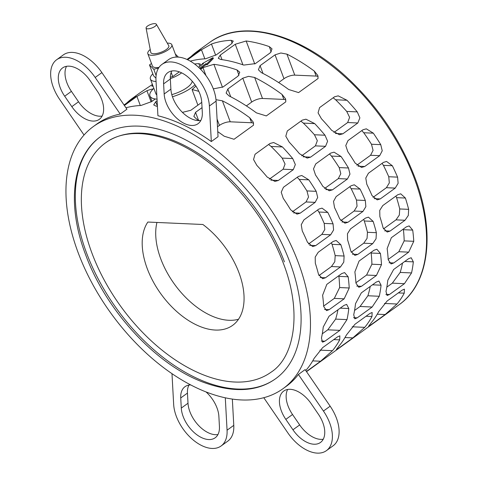 <?xml version="1.0" encoding="UTF-8"?>
<svg xmlns="http://www.w3.org/2000/svg" width="477" height="477" viewBox="0 0 477 477"><rect width="100%" height="100%" fill="white"/><g stroke="black" fill="none" stroke-linecap="round" stroke-linejoin="round"><path stroke-width="0.72" d="M195.934 86.099L192.076 89.569A161.781 95.263 54.1 0 1 198.849 91.369M201.759 102.37L190.776 110.312L182.417 112.363M157.41 106.329A161.781 95.263 -125.9 0 0 156.068 106.144L153.701 104.91L155.752 101.756L157.106 100.778M157.166 99.138L155.252 98.989L151.674 101.577L140.989 105.477A161.781 95.263 -125.9 0 0 125.946 107.766M124.396 105.495L136.923 96.432L146.922 90.708A161.781 95.263 54.1 0 1 153.35 88.811M153.004 86.057L151.841 86.146L152.658 85.133M194.556 63.972A161.781 95.263 54.1 0 1 198.814 63.656L201.002 64.419L200.739 65.629M200.632 69.302L202.975 67.603L213.893 64.323A161.781 95.263 54.1 0 1 237.003 69.94L239.764 72.23L238.005 76.153L223.051 86.969L213.314 88.877M298.584 92.592L288.698 89.521A161.781 95.263 -125.9 0 0 261.366 72.617L258.397 69.767L260.09 65.665L275.044 54.849L280.858 52.995L286.921 54.139A161.781 95.263 54.1 0 1 314.254 71.043L317.813 75.473L318.081 78.49L298.584 92.592M266.315 115.929L256.429 112.864A161.781 95.263 -125.9 0 0 229.097 95.96L226.128 93.104L227.815 89.002L242.775 78.186L248.589 76.338L254.652 77.477A161.781 95.263 54.1 0 1 281.979 94.38L285.544 98.811L285.806 101.834L266.315 115.929M215.986 99.699L222.383 100.814A161.781 95.263 54.1 0 1 249.709 117.718L253.275 122.148L253.537 125.171L234.04 139.272L224.16 136.201A161.781 95.263 -125.9 0 0 217.762 131.67M199.386 120.609A161.781 95.263 -125.9 0 0 196.828 119.298L193.853 116.442L195.546 112.339L202.045 107.641M270.274 52.816L255.32 63.632L243.717 65.081A161.781 95.263 -125.9 0 0 220.612 59.464L218.245 58.23L220.291 55.082L235.25 44.26L246.162 40.986A161.781 95.263 54.1 0 1 269.272 46.597L272.033 48.892L270.274 52.816M187.64 59.756L201.461 49.757L211.466 44.027A161.781 95.263 54.1 0 1 231.083 40.312L233.271 41.076L231.172 44.081L216.212 54.897L205.527 58.796A161.781 95.263 -125.9 0 0 190.275 61.145M191.086 56.483A161.781 95.263 54.1 0 1 196.929 51.623A161.781 95.263 54.1 0 1 198.951 50.228L200.537 49.369L198.08 51.427L186.984 59.452M152.407 84.459L141.126 92.049A161.781 95.263 -125.9 0 0 139.105 93.444L132.391 98.304A161.781 95.263 54.1 0 1 134.407 96.909L135.993 96.05L133.536 98.107L124.038 104.976M126.542 103.163A161.781 95.263 54.1 0 1 132.391 98.304M347.983 140.59L362.943 129.774L366.312 128.832L373.336 133.172A161.781 95.263 54.1 0 1 380.753 144.662L382.238 150.792L379.692 155.681L364.732 166.497L361.518 167.451L355.198 163.14A161.781 95.263 -125.9 0 0 347.787 151.65L345.771 145.563L347.983 140.59M336.16 196.566L351.12 185.75L354.292 184.796L360.075 189.083A161.781 95.263 54.1 0 1 365.316 200.471L365.865 206.636L362.949 211.436L347.989 222.252L344.949 223.212L339.767 218.955A161.781 95.263 -125.9 0 0 334.52 207.561L333.512 201.395L336.16 196.566M287.315 130.942L302.275 120.126L305.936 119.19L314.719 123.615A161.781 95.263 54.1 0 1 324.998 135.23L327.61 141.21L325.552 146.32L310.599 157.142L307.17 158.084L299.443 153.707A161.781 95.263 -125.9 0 0 289.163 142.092L285.806 136.201L287.315 130.942M283.445 187.27L298.399 176.454L301.774 175.506L308.798 179.847A161.781 95.263 54.1 0 1 316.215 191.337L317.694 197.466L315.154 202.361L300.194 213.177L296.98 214.131L290.66 209.82A161.781 95.263 -125.9 0 0 283.243 198.331L281.227 192.237L283.445 187.27M84.03 135.027L59.607 99.335A35.387 20.839 54.1 0 1 56.656 59.732A35.387 20.839 54.1 0 1 95.179 77.471L101.893 72.617L126.93 109.203L120.216 114.063A161.781 95.263 -125.9 0 0 96.712 124.103L93.403 126.5A161.781 95.263 -125.9 0 0 78.156 252.697A161.781 95.263 -125.9 0 0 283.022 388.677A161.781 95.263 -125.9 0 0 298.268 262.481A161.781 95.263 -125.9 0 0 93.403 126.5M216.099 101.136L218.037 136.696L211.323 141.556A161.781 95.263 -125.9 0 0 157.923 115.738L155.985 80.178A35.387 20.839 54.1 0 1 161.941 64.407A35.387 20.839 54.1 0 1 190.913 71.317A35.387 20.839 54.1 0 1 209.385 105.995L216.099 101.136A35.387 20.839 -125.9 0 0 197.627 66.458A35.387 20.839 -125.9 0 0 168.661 59.553L161.941 64.407M255.046 154.28L270.006 143.464L273.667 142.534L282.444 146.952A161.781 95.263 54.1 0 1 292.729 158.567L295.341 164.547L293.283 169.663L278.324 180.479L274.895 181.421L267.174 177.05A161.781 95.263 -125.9 0 0 256.894 165.436L253.537 159.539L255.046 154.28M303.891 219.903L318.851 209.087L322.023 208.133L327.806 212.42A161.781 95.263 54.1 0 1 333.047 223.814L333.596 229.974L330.68 234.773L315.72 245.595L312.679 246.555L307.492 242.292A161.781 95.263 -125.9 0 0 302.251 230.904L301.243 224.739L303.891 219.903M315.714 163.933L330.674 153.111L334.043 152.169L341.067 156.51A161.781 95.263 54.1 0 1 348.484 167.999L349.969 174.129L347.423 179.018L332.463 189.84L329.249 190.788L322.929 186.477A161.781 95.263 -125.9 0 0 315.518 174.993L313.496 168.9L315.714 163.933M319.584 107.605L334.544 96.789L338.205 95.853L346.988 100.271A161.781 95.263 54.1 0 1 357.267 111.892L359.885 117.873L357.822 122.983L342.868 133.798L339.439 134.747L331.712 130.37A161.781 95.263 -125.9 0 0 321.432 118.755L318.076 112.864L319.584 107.605M368.429 173.229L383.389 162.407L386.561 161.453L392.344 165.74A161.781 95.263 54.1 0 1 397.585 177.134L398.134 183.299L395.218 188.099L380.264 198.915L377.218 199.875L372.036 195.612A161.781 95.263 -125.9 0 0 366.789 184.223L365.781 178.058L368.429 173.229M198.504 67.245L203.464 63.662L202.314 63.608L213.004 57.639L213.332 58.516L207.245 64.723A161.781 95.263 -125.9 0 0 206.088 64.645L200.221 68.891M172.453 96.753A25.639 8.771 -20.5 0 0 191.402 87.768A25.639 8.771 -20.5 0 0 195.015 84.739M192.076 89.569L197.901 105.161M153.862 88.346A25.639 8.771 -20.5 0 0 149.945 95.972A25.639 8.771 -20.5 0 0 157.016 99.133M289.831 262.106A149.384 87.959 54.1 0 1 275.754 378.631A149.384 87.959 54.1 0 1 86.593 253.072A149.384 87.959 54.1 0 1 100.671 136.547A149.384 87.959 54.1 0 1 289.831 262.106M192.183 81.156A19.301 6.6 159.5 0 1 187.085 87.577A19.301 6.6 159.5 0 1 171.803 94.637M156.79 94.911A19.301 6.6 159.5 0 1 155.884 93.754L150.398 79.087A19.301 6.6 -20.5 0 0 156.057 81.478M152.819 73.834A19.301 6.6 -20.5 0 0 150.398 79.087M170.313 78.681A19.301 6.6 -20.5 0 0 181.6 72.909A19.301 6.6 -20.5 0 0 181.665 72.862M284.411 261.861A141.413 83.266 -125.9 0 0 105.339 143.005A141.413 83.266 -125.9 0 0 92.013 253.317A141.413 83.266 -125.9 0 0 271.085 372.173C294.345 357.362 302.436 312.489 283.392 263.382C268.927 224.136 239.227 184.593 206.088 160.439C168.22 132.147 127.842 125.928 105.339 143.005M202.892 224.494A67.412 39.692 54.1 0 1 238.983 272.772A67.412 39.692 54.1 0 1 232.633 325.356A67.412 39.692 54.1 0 1 147.274 268.7A67.412 39.692 54.1 0 1 147.864 222.049L202.892 224.494M238.512 319.25A67.412 39.692 54.1 0 1 160.797 258.922A67.412 39.692 54.1 0 1 156.945 222.449M158.984 67.43A12.819 4.382 159.5 0 1 152.425 66.005L147.822 53.692A12.819 4.382 -20.5 0 0 156.027 54.843A12.819 4.382 -20.5 0 0 168.548 49.59A12.819 4.382 -20.5 0 0 171.833 44.713A12.819 4.382 -20.5 0 0 167.284 43.121M150.213 49.501A12.819 4.382 -20.5 0 0 147.822 53.692M156.331 24.214L168.751 45.661A9.618 3.291 159.5 0 1 166.372 49.489A9.618 3.291 159.5 0 1 156.73 53.484A9.618 3.291 159.5 0 1 150.774 52.387L146.075 28.048A5.48 1.872 159.5 0 1 147.512 26.068A5.48 1.872 159.5 0 1 152.723 23.85A5.48 1.872 159.5 0 1 156.331 24.214A5.48 1.872 159.5 0 1 154.971 26.402A5.48 1.872 159.5 0 1 149.474 28.674A5.48 1.872 159.5 0 1 146.075 28.048M171.833 44.713L176.442 57.025A12.819 4.382 159.5 0 1 176.454 57.067M158.525 68.139L153.761 69.231L149.498 64.944L151.489 63.507M175.309 54.008L178.404 57.115M155.943 78.174L153.54 75.76L149.498 64.944M156.11 75.521L153.761 69.231M179.304 71.86L172.74 76.612L170.307 77.167M172.74 76.612L171.171 72.426M402.487 263.107A148.836 87.637 54.1 0 1 400.167 272.427L392.338 283.147L386.835 287.13M395.892 196.089L396.572 197.657A148.836 87.637 54.1 0 1 399.726 208.956L399.332 215.055L396.005 219.855L383.454 228.93M361.781 130.615L363.748 132.743A148.836 87.637 54.1 0 1 371.482 144.245L373.074 150.368L370.569 155.275L356.832 165.209M371.058 252.381L371.154 253.025A148.836 87.637 54.1 0 1 371.905 264.216L366.574 275.05L355.925 282.754M349.802 186.698L351.15 188.683A148.836 87.637 54.1 0 1 356.486 200.078L357.052 206.243L354.137 211.043L340.763 220.72M300.892 121.128L303.342 123.108A148.836 87.637 54.1 0 1 314.456 134.758L317.336 140.691L315.404 145.873L301.637 155.83M337.949 309.782A148.836 87.637 54.1 0 1 335.629 319.107L327.794 329.828L322.291 333.805M331.354 242.769L332.034 244.331A148.836 87.637 54.1 0 1 335.188 255.63L334.788 261.73L331.461 266.536L318.916 275.611M297.237 177.295L299.204 179.424A148.836 87.637 54.1 0 1 306.938 190.925L308.536 197.043L306.025 201.956L292.294 211.883M90.093 80.595L97.23 91.024A25.281 14.882 54.1 0 1 99.341 119.316A25.281 14.882 54.1 0 1 71.824 106.639L64.687 96.217A25.281 14.882 54.1 0 1 62.576 67.925A25.281 14.882 54.1 0 1 90.093 80.595M66.524 66.303A25.281 14.882 -125.9 0 0 71.407 91.357L78.538 101.78A25.281 14.882 -125.9 0 0 102.114 116.072M101.893 72.617A35.387 20.839 -125.9 0 0 63.369 54.873L56.656 59.732M311.225 403.751L318.356 414.173A25.281 14.882 54.1 0 1 320.466 442.465A25.281 14.882 54.1 0 1 292.95 429.789L285.818 419.366A25.281 14.882 54.1 0 1 283.708 391.074A25.281 14.882 54.1 0 1 311.225 403.751M287.649 389.459A25.281 14.882 -125.9 0 0 292.532 414.507L299.669 424.935A25.281 14.882 -125.9 0 0 323.239 439.228M298.399 374.463L323.436 411.049A35.387 20.839 54.1 0 1 326.393 450.658L333.107 445.798A35.387 20.839 -125.9 0 0 330.156 406.189L305.119 369.603L298.399 374.463A161.781 95.263 -125.9 0 1 286.331 386.287L283.022 388.677M326.393 450.658A35.387 20.839 54.1 0 1 287.869 432.913L263.793 397.729M206.13 392.016A25.281 14.882 54.1 0 1 218.877 416.391L219.432 426.521A25.281 14.882 54.1 0 1 215.175 437.785A25.281 14.882 54.1 0 1 194.485 432.854A25.281 14.882 54.1 0 1 181.29 408.085L180.741 397.949A25.281 14.882 54.1 0 1 184.998 386.686A25.281 14.882 54.1 0 1 190.585 384.915M188.94 385.07A25.281 14.882 -125.9 0 0 187.455 393.096L188.01 403.226A25.281 14.882 -125.9 0 0 198.706 425.597A25.281 14.882 -125.9 0 0 217.947 434.547M225.299 397.854L227.064 430.212A35.387 20.839 54.1 0 1 221.101 445.977L227.821 441.124A35.387 20.839 -125.9 0 0 233.778 425.353L232.347 399.124M221.101 445.977A35.387 20.839 54.1 0 1 192.136 439.073A35.387 20.839 54.1 0 1 173.664 404.395L171.988 373.718M201.753 102.305L202.308 112.435A25.281 14.882 54.1 0 1 198.05 123.698A25.281 14.882 54.1 0 1 177.361 118.767A25.281 14.882 54.1 0 1 164.166 93.993L163.611 83.863A25.281 14.882 54.1 0 1 167.868 72.599A25.281 14.882 54.1 0 1 188.558 77.536A25.281 14.882 54.1 0 1 201.753 102.305M171.815 70.984A25.281 14.882 -125.9 0 0 170.331 79.003L170.885 89.139A25.281 14.882 -125.9 0 0 181.576 111.511A25.281 14.882 -125.9 0 0 200.823 120.46M268.623 144.465L271.073 146.445A148.836 87.637 54.1 0 1 282.187 158.102L285.067 164.028L283.129 169.21L269.362 179.167M317.533 210.035L318.88 212.021A148.836 87.637 54.1 0 1 324.211 223.421L324.783 229.58L321.868 234.386L308.494 244.057M338.789 275.718L338.885 276.362A148.836 87.637 54.1 0 1 339.636 287.559L334.305 298.387L323.65 306.091M329.512 153.958L331.473 156.086A148.836 87.637 54.1 0 1 339.207 167.588L340.805 173.706L338.3 178.613L324.563 188.546M363.623 219.432L364.303 220.994A148.836 87.637 54.1 0 1 367.457 232.293L367.063 238.393L363.736 243.198L351.185 252.273M370.218 286.444A148.836 87.637 54.1 0 1 367.898 295.764L360.063 306.484L354.56 310.467M333.161 97.785L335.617 99.771A148.836 87.637 54.1 0 1 346.725 111.421L349.611 117.354L347.673 122.529L333.906 132.487M382.077 163.361L383.425 165.346A148.836 87.637 54.1 0 1 388.755 176.74L389.321 182.906L386.406 187.705L373.032 197.377M403.327 229.038L403.423 229.687A148.836 87.637 54.1 0 1 404.174 240.879L398.844 251.713L388.195 259.41M213.004 57.639L206.905 63.811L205.76 63.763L199.565 68.241M318.135 76.678A8.091 2.767 -20.5 0 0 316.138 76.081L294.774 75.133A8.091 2.767 -20.5 0 0 283.97 78.717L278.651 82.569M285.866 100.015A8.091 2.767 -20.5 0 0 283.863 99.419L262.499 98.471A8.091 2.767 -20.5 0 0 251.701 102.06L246.382 105.906M253.597 123.352A8.091 2.767 -20.5 0 0 251.594 122.756L230.23 121.808A8.091 2.767 -20.5 0 0 219.432 125.397L217.5 126.793M387.783 280.333L393.608 269.523L408.568 258.707L411.18 257.729L413.338 261.855A161.781 95.263 54.1 0 1 411.544 272.933L404.424 283.684L389.465 294.5L387.085 295.49L385.988 291.411A161.781 95.263 -125.9 0 0 387.783 280.333M379.853 216.528L379.74 210.387L382.757 205.587L397.717 194.771L400.716 193.811L405.408 198.05A161.781 95.263 54.1 0 1 408.652 209.349L408.312 215.455L405.015 220.261L390.061 231.077L387.193 232.043L383.097 227.833A161.781 95.263 -125.9 0 0 379.853 216.528M346.415 334.997L354.906 324.306L369.866 313.484L372.143 312.489L371.971 316.513A161.781 95.263 54.1 0 1 364.732 327.353L352.867 337.895L337.913 348.711L336.267 349.73L339.177 345.831A161.781 95.263 -125.9 0 0 346.415 334.997M354.876 271.92L359.086 261.038L374.04 250.216L376.866 249.25L380.425 253.436A161.781 95.263 54.1 0 1 381.499 264.646L376.425 275.485L361.471 286.307L358.799 287.279L355.943 283.123A161.781 95.263 -125.9 0 0 354.876 271.92M323.245 327.013L329.07 316.203L344.03 305.387L346.642 304.404L348.794 308.53A161.781 95.263 54.1 0 1 347 319.608L339.88 330.364L324.926 341.18L322.547 342.17L321.444 338.092A161.781 95.263 -125.9 0 0 323.245 327.013M315.315 263.209L315.202 257.061L318.219 252.267L333.173 241.451L336.178 240.486L340.87 244.725A161.781 95.263 54.1 0 1 344.108 256.03L343.774 262.135L340.477 266.935L325.517 277.757L322.649 278.723L318.558 274.508A161.781 95.263 -125.9 0 0 315.315 263.209M120.216 114.063L95.179 77.471M211.323 141.556L209.385 105.995M322.607 295.257L326.817 284.375L341.77 273.559L344.597 272.588L348.156 276.779A161.781 95.263 54.1 0 1 349.23 287.983L344.156 298.829L329.196 309.645L326.53 310.622L323.674 306.467A161.781 95.263 -125.9 0 0 322.607 295.257M305.769 370.551L306.908 369.168A161.781 95.263 -125.9 0 0 314.146 358.334L322.637 347.644L337.591 336.828L339.868 335.832L339.702 339.851A161.781 95.263 54.1 0 1 332.463 350.69L320.598 361.232L306.413 371.494M347.584 239.871L347.471 233.724L350.488 228.93L365.448 218.108L368.447 217.148L373.139 221.388A161.781 95.263 54.1 0 1 376.377 232.693L376.043 238.792L372.746 243.598L357.792 254.414L354.918 255.386L350.828 251.17A161.781 95.263 -125.9 0 0 347.584 239.871M355.514 303.67L361.339 292.866L376.299 282.044L378.911 281.066L381.063 285.192A161.781 95.263 54.1 0 1 379.269 296.271L372.149 307.021L357.195 317.843L354.816 318.833L353.719 314.754A161.781 95.263 -125.9 0 0 355.514 303.67M387.145 248.577L391.355 237.701L406.315 226.879L409.141 225.913L412.7 230.099A161.781 95.263 54.1 0 1 413.768 241.302L408.694 252.148L393.74 262.964L391.068 263.942L388.212 259.786A161.781 95.263 -125.9 0 0 387.145 248.577M378.684 311.654L387.175 300.963L402.135 290.147L404.413 289.151L404.24 293.176A161.781 95.263 54.1 0 1 397.001 304.01L385.142 314.552L370.182 325.374L368.536 326.393L371.446 322.494A161.781 95.263 -125.9 0 0 378.684 311.654M207.245 64.723L206.905 63.811M202.576 64.306L202.314 63.608M206.088 64.645L205.76 63.763M209.504 42.531C242.018 17.989 300.015 33.402 347.435 77.912C377.844 106.454 400.346 139.707 414.936 177.671C435.584 231.685 429.586 283.416 399.124 304.708A161.781 95.263 -125.9 0 0 414.37 178.511A161.781 95.263 -125.9 0 0 209.504 42.531L196.929 51.623M64.687 96.217L71.407 91.357M71.824 106.639L78.538 101.78M292.95 429.789L299.669 424.935M285.818 419.366L292.532 414.507M323.436 411.049L330.156 406.189M181.29 408.085L188.01 403.226M180.741 397.949L187.455 393.096M227.064 430.212L233.778 425.353M163.611 83.863L170.331 79.003M164.166 93.993L170.885 89.139M238.995 75.271L237.003 69.94M222.497 87.333L213.893 64.323M205.957 75.563L202.975 67.603M199.803 66.303L198.814 63.656M151.126 101.953L146.922 90.708M140.316 105.506L136.923 96.432M157.404 106.18L155.752 101.756M316.138 76.081L314.254 71.043M294.774 75.133L286.921 54.139M283.97 78.717L275.044 54.849M263 73.446L260.09 65.665M283.863 99.419L281.979 94.38M262.499 98.471L254.652 77.477M251.701 102.06L242.775 78.186M230.731 96.789L227.815 89.002M251.594 122.756L249.709 117.718M230.23 121.808L222.383 100.814M219.432 125.397L217.077 119.107M198.456 120.126L195.546 112.339M271.264 51.933L269.272 46.597M254.766 63.996L246.162 40.986M242.93 64.806L235.25 44.26M222.002 59.655L220.291 55.082M232.18 43.258L231.083 40.312M215.67 55.272L211.466 44.027M204.854 58.832L201.461 49.757M199.112 50.657L198.951 50.228M134.568 97.338L134.407 96.909M389.465 294.5L385.857 294.345M404.424 283.684L392.338 283.147M411.544 272.933L400.167 272.427M413.338 261.855L404.746 261.474M390.061 231.077L384.653 230.838M405.015 220.261L396.005 219.855M408.652 209.349L399.726 208.956M405.408 198.05L396.572 197.657M364.732 166.497L358.036 166.199M379.692 155.681L370.569 155.275M380.753 144.662L371.482 144.245M373.336 133.172L363.748 132.743M337.913 348.711L336.875 348.663M352.867 337.895L344.99 337.543M364.732 327.353L352.193 326.793M371.971 316.513L366.038 316.251M361.471 286.307L356.796 286.099M376.425 275.485L366.574 275.05M381.499 264.646L371.905 264.216M380.425 253.436L371.154 253.025M347.989 222.252L341.943 221.984M362.949 211.436L354.137 211.043M365.316 200.471L356.486 200.078M360.075 189.083L351.15 188.683M310.599 157.142L303.092 156.808M325.552 146.32L315.404 145.873M324.998 135.23L314.456 134.758M314.719 123.615L303.342 123.108M324.926 341.18L321.313 341.019M339.88 330.364L327.794 329.828M347 319.608L335.629 319.107M348.794 308.53L340.202 308.148M325.517 277.757L320.115 277.513M340.477 266.935L331.461 266.536M344.108 256.03L335.188 255.63M340.87 244.725L332.034 244.331M300.194 213.177L293.492 212.879M315.154 202.361L306.025 201.956M316.215 191.337L306.938 190.925M308.798 179.847L299.204 179.424M278.324 180.479L270.823 180.145M293.283 169.663L283.129 169.21M292.729 158.567L282.187 158.102M282.444 146.952L271.073 146.445M315.72 245.595L309.674 245.327M330.68 234.773L321.868 234.386M333.047 223.814L324.211 223.421M327.806 212.42L318.88 212.021M329.196 309.645L324.527 309.436M344.156 298.829L334.305 298.387M349.23 287.983L339.636 287.559M348.156 276.779L338.885 276.362M320.598 361.232L312.721 360.88M332.463 350.69L319.924 350.13M339.702 339.851L333.769 339.588M332.463 189.84L325.761 189.542M347.423 179.018L338.3 178.613M348.484 167.999L339.207 167.588M341.067 156.51L331.473 156.086M357.792 254.414L352.384 254.175M372.746 243.598L363.736 243.198M376.377 232.693L367.457 232.293M373.139 221.388L364.303 220.994M357.195 317.843L353.582 317.682M372.149 307.021L360.063 306.484M379.269 296.271L367.898 295.764M381.063 285.192L372.477 284.811M342.868 133.798L335.361 133.465M357.822 122.983L347.673 122.529M357.267 111.892L346.725 111.421M346.988 100.271L335.617 99.771M380.264 198.915L374.218 198.647M395.218 188.099L386.406 187.705M397.585 177.134L388.755 176.74M392.344 165.74L383.425 165.346M393.74 262.964L389.065 262.761M408.694 252.148L398.844 251.713M413.768 241.302L404.174 240.879M412.7 230.099L403.423 229.687M370.182 325.374L369.144 325.326M385.142 314.552L377.259 314.206M397.001 304.01L384.462 303.455M404.24 293.176L398.313 292.914M275.754 378.631C256.906 392.213 232.102 393.173 201.354 381.517C154.333 363.164 105.542 309.537 85.568 254.587C66.559 204.842 71.92 156.76 100.671 136.547M151.96 101.368L149.945 95.972M306.532 371.672L399.124 304.708"/></g></svg>
